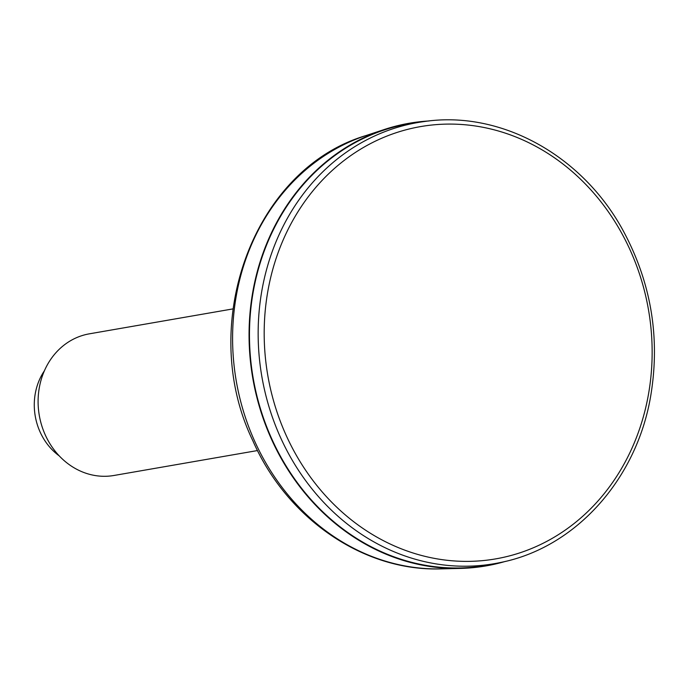 <?xml version="1.0" encoding="UTF-8"?>
<svg xmlns="http://www.w3.org/2000/svg" width="689" height="689" viewBox="0 0 689 689"><rect width="100%" height="100%" fill="white"/><g stroke="black" fill="none" stroke-linecap="round" stroke-linejoin="round"><path stroke-width="1.03" d="M428.954 120.971A224.631 197.786 80.1 0 0 384.273 129.515A224.631 197.786 80.1 0 0 252.82 378.407A224.631 197.786 80.1 0 0 460.493 568.408A224.631 197.786 80.1 0 0 505.433 561.389M415.656 122.711A224.183 197.39 80.1 0 0 253.216 378.339A224.183 197.39 80.1 0 0 492.334 564.231L500.696 562.457A223.865 197.114 80.1 0 1 280.311 437.024A223.865 197.114 80.1 0 1 424.131 121.557L415.656 122.711M59.202 455.86A58.401 51.425 -99.9 0 1 40.057 431.891A58.401 51.425 -99.9 0 1 44.423 370.76M257.531 450.546L113.961 475.479A71.88 63.293 -99.9 0 1 45.216 434.811A71.88 63.293 -99.9 0 1 89.363 333.829L232.934 308.905M254.542 440.908A221.789 195.28 -99.9 0 1 366.1 135.526C253.233 168.874 196.658 324.64 252.811 440.659C286.848 518.688 363.93 571.724 441.356 568.873A221.789 195.28 -99.9 0 1 254.542 440.908M285.901 434.776A219.378 193.153 -99.9 0 1 467.125 124.959A219.378 193.153 -99.9 0 1 621.521 468.494A219.378 193.153 -99.9 0 1 285.901 434.776M441.356 568.873L460.493 568.408M366.1 135.526L384.273 129.515M424.131 121.557C500.412 110.137 582.067 154.982 623.02 230.419C651.251 282.628 660.45 337.954 650.631 396.416C636.455 479.733 575.281 547.669 500.696 562.457"/></g></svg>

